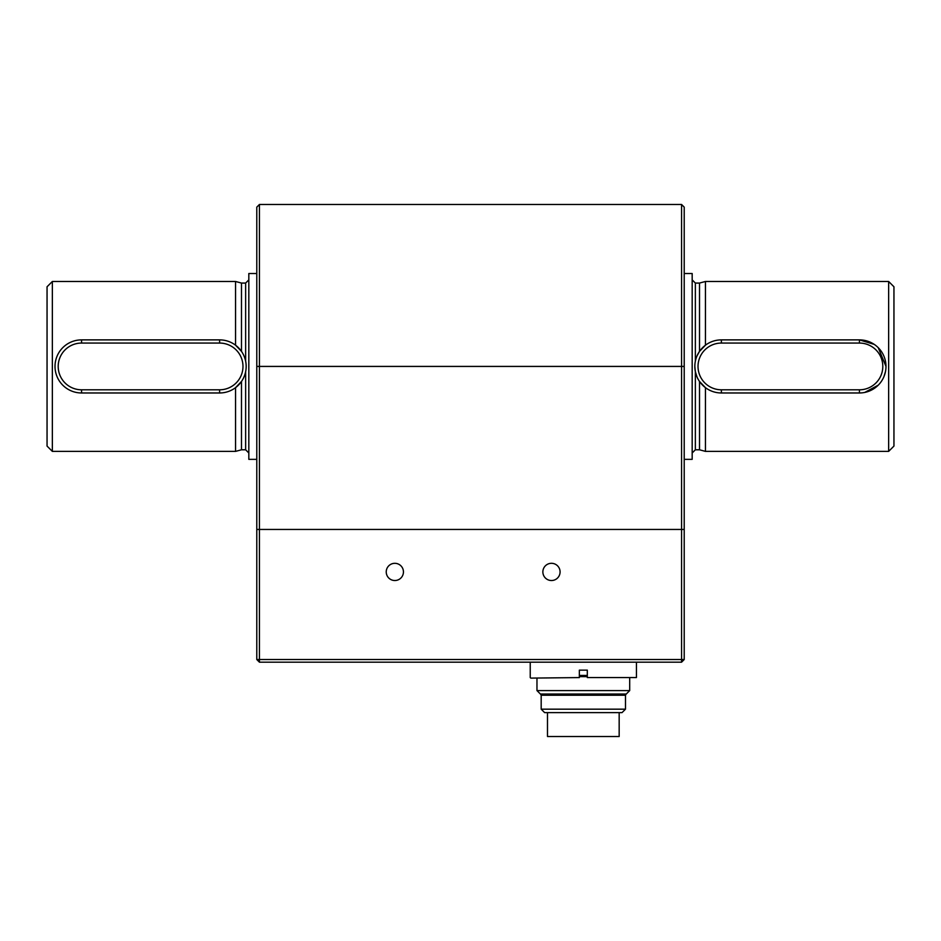 <?xml version="1.0" encoding="UTF-8"?>
<svg xmlns="http://www.w3.org/2000/svg" width="941" height="941" viewBox="0 0 941 941"><rect width="100%" height="100%" fill="white"/><g stroke="black" fill="none" stroke-linecap="round" stroke-linejoin="round"><path stroke-width="1.41" d="M587.313 676.65L579.35 676.65M536.97 690.588L540.416 694.035L626.247 694.035L629.694 690.588L536.97 690.588L536.97 678.108M625.483 709.173L541.181 709.173L544.627 712.619L622.025 712.619L625.483 709.173L625.483 695.234L541.181 695.234L540.499 694.035M587.313 675.45L579.35 675.45M547.486 712.619L547.486 736.521L619.166 736.521L619.166 712.619M530.771 678.108L579.35 677.579L530.771 678.108M587.313 677.579L636.434 677.579L587.313 677.579L587.313 670.145L579.35 670.145L579.35 677.579M256.787 366.425L259.434 366.425L259.434 204.479L681.566 204.479L681.566 366.425L259.434 366.425L259.434 529.442L256.787 529.442L256.787 207.138L259.434 204.479M684.213 366.425L684.213 529.442L259.434 529.442L259.434 659.523L681.566 659.523L681.566 366.425L684.213 366.425L684.213 207.138L681.566 204.479M256.787 529.442L684.213 529.442L684.213 659.523L681.566 662.182L259.434 662.182L259.434 659.523L256.787 659.523L256.787 529.442M394.832 580.526A8.61 8.61 0 0 1 387.386 567.611A8.61 8.61 0 0 1 402.289 567.611A8.61 8.61 0 0 1 394.832 580.526M551.473 580.526A8.61 8.61 0 0 1 544.016 567.611A8.61 8.61 0 0 1 558.93 567.611A8.61 8.61 0 0 1 551.473 580.526M256.787 659.523L259.434 662.182M684.213 659.523L681.566 659.523L681.566 662.182M52.355 451.386L52.355 281.477L47.05 286.782L47.05 446.081L52.355 451.386L235.544 451.386L235.544 387.668L241.484 381.47L241.484 449.786L245.636 449.786L245.636 371.707M52.355 281.477L235.544 281.477L235.544 345.194L241.484 351.381L241.484 283.065L245.636 283.065L248.824 279.877M684.213 459.349L692.176 459.349L692.176 273.513L684.213 273.513M888.645 451.386L893.95 446.081L893.95 286.782L888.645 281.477L888.645 451.386L705.456 451.386L705.456 387.668L699.516 381.47L699.516 449.786L705.456 451.386M692.176 279.877L695.364 283.065L699.516 283.065L699.516 351.381L705.456 345.194L705.456 281.477L888.645 281.477M859.439 392.973L859.439 389.797A23.36 23.36 0 0 0 882.799 366.425A23.36 23.36 0 0 0 859.439 343.065L859.439 339.877L721.382 339.877A26.548 26.548 0 0 0 694.834 366.425A26.548 26.548 0 0 0 721.382 392.973L859.439 392.973A26.548 26.548 0 0 0 885.987 366.425A26.548 26.548 0 0 0 859.439 339.877L874.201 344.371M878.212 347.652L885.987 366.402M885.469 371.624L883.952 376.612M878.212 385.198L864.685 392.456M699.516 351.381L696.952 356.027M699.516 449.786L695.364 449.786L695.364 371.707L696.952 376.8M695.364 371.707L694.834 366.437M256.787 459.349L248.824 459.349L248.824 273.513L256.787 273.513M219.618 339.877L219.618 343.065L81.561 343.065L81.561 339.877A26.548 26.548 0 0 0 55.013 366.425A26.548 26.548 0 0 0 81.561 392.973L219.618 392.973A26.548 26.548 0 0 0 246.166 366.425A26.548 26.548 0 0 0 219.618 339.877L81.561 339.877A26.548 26.548 0 0 0 55.013 366.425A26.548 26.548 0 0 0 81.561 392.973L81.561 389.797L219.618 389.797A23.36 23.36 0 0 0 242.978 366.425A23.36 23.36 0 0 0 219.618 343.065L81.561 343.065A23.36 23.36 0 0 0 58.201 366.425A23.36 23.36 0 0 0 81.561 389.797M245.636 361.144L245.636 283.065M695.364 361.144L695.364 283.065M219.618 392.973L219.618 389.797M721.382 389.797L721.382 392.973A26.548 26.548 0 0 1 694.834 366.425A26.548 26.548 0 0 1 721.382 339.877L721.382 343.065A23.36 23.36 0 0 0 698.022 366.425A23.36 23.36 0 0 0 721.382 389.797L859.439 389.797M859.439 343.065L721.382 343.065L859.439 343.065M629.694 690.588L629.694 678.108M625.483 695.234L626.165 694.035M541.181 709.173L541.181 695.234M530.23 662.182L530.23 677.579M636.434 662.182L636.434 677.579M699.516 283.065L705.456 281.477M245.636 449.786L248.824 452.974M695.364 449.786L692.176 452.974M241.484 283.065L235.544 281.477M241.484 449.786L235.544 451.386"/></g></svg>
